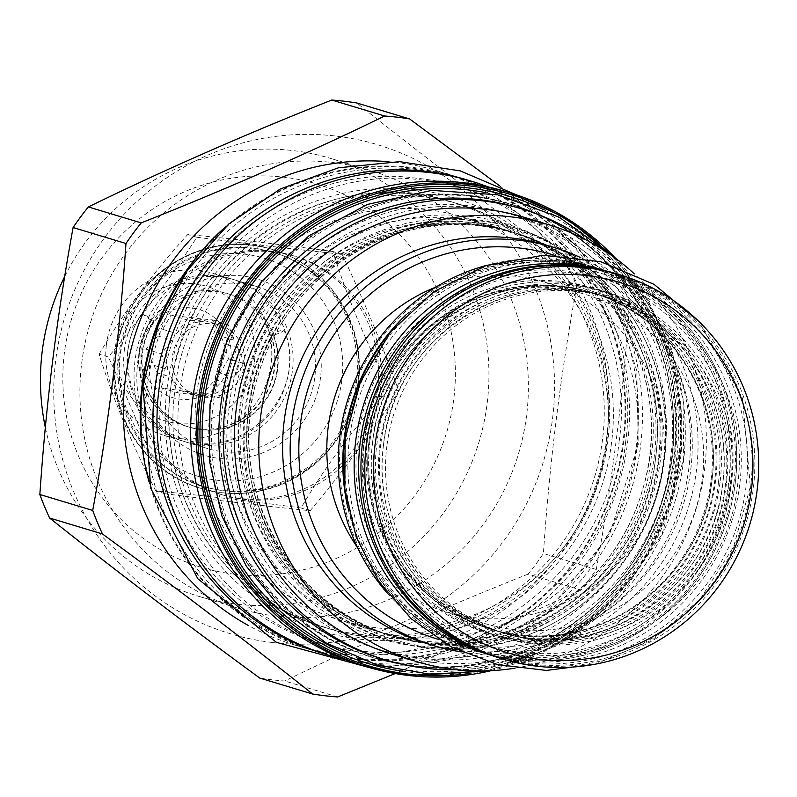 <?xml version="1.0" encoding="UTF-8"?>
<svg xmlns="http://www.w3.org/2000/svg" width="797" height="797" viewBox="0 0 797 797"><rect width="100%" height="100%" fill="white"/><g stroke="black" fill="none" stroke-linecap="round" stroke-linejoin="round"><path stroke-width="0.6" stroke-dasharray="3.98 2.99" d="M154.09 321.301A8.05 0.518 34.7 0 0 146.867 316.14A8.05 0.518 34.7 0 0 142.334 313.59A8.05 0.518 34.7 0 0 151.56 320.533L154.09 321.301A69.478 68.004 106.8 0 0 142.065 352.842A69.478 68.004 106.8 0 0 189.576 427.272A69.478 68.004 106.8 0 0 277.246 368.682A69.478 68.004 106.8 0 0 273.311 335.268A8.05 1.016 -20.6 0 0 284.011 330.277A8.05 1.016 -20.6 0 0 278.95 331.183A8.05 1.016 -20.6 0 0 270.781 334.511L273.311 335.268M151.56 320.533A69.478 68.004 106.8 0 0 139.535 352.075A69.478 68.004 106.8 0 0 187.056 426.515A69.478 68.004 106.8 0 0 274.716 367.925A69.478 68.004 106.8 0 0 270.781 334.511M186.608 426.375A69.478 68.004 106.8 0 1 139.086 351.945A69.478 68.004 -73.2 0 1 226.756 293.356A69.478 68.004 -73.2 0 1 274.268 367.786A69.478 68.004 106.8 0 1 186.608 426.375L187.056 426.515M142.514 352.971A69.478 68.004 -73.2 0 1 230.174 294.382A69.478 68.004 -73.2 0 1 277.695 368.822A69.478 68.004 106.8 0 1 190.025 427.411A69.478 68.004 106.8 0 1 142.514 352.971M124.322 350.212A84.661 82.868 106.8 0 0 182.214 440.91A84.661 82.868 106.8 0 0 289.042 369.519A84.661 82.868 106.8 0 0 231.14 278.811A84.661 82.868 106.8 0 0 124.322 350.212M106.39 344.802A84.661 82.868 106.8 0 0 164.292 435.501A84.661 82.868 106.8 0 0 271.119 364.109A84.661 82.868 106.8 0 0 213.217 273.401A84.661 82.868 106.8 0 0 106.39 344.802M254.442 361.639A70.395 68.911 106.8 0 0 194.657 283.802A70.395 68.911 106.8 0 0 117.478 345.579A70.395 68.911 106.8 0 0 177.263 423.426A70.395 68.911 106.8 0 0 254.442 361.639M230.722 358.859A46.007 45.04 -73.2 0 1 180.281 399.237A46.007 45.04 -73.2 0 1 141.199 348.369A46.007 45.04 -73.2 0 1 191.649 307.981A46.007 45.04 -73.2 0 1 230.722 358.859M228.5 358.819L220.191 373.116A37.041 36.254 -73.2 0 1 215.3 379.721L203.275 392.901L188.471 391.506A37.041 36.254 -73.2 0 1 180.451 390.56L161.93 388.049L157.278 372.926A37.041 36.254 -73.2 0 1 154.15 365.375L145.801 349.126L157.816 335.945A37.041 36.254 106.8 0 1 162.708 329.34L171.026 315.044L189.537 317.555A37.041 36.254 106.8 0 1 197.556 318.491L212.371 319.886L220.729 336.135A37.041 36.254 106.8 0 1 223.857 343.686L228.5 358.819L244.241 363.571L234.079 377.3L220.191 373.116M244.241 363.571L237.745 347.881A37.041 36.254 -73.2 0 1 238.931 362.944A37.041 36.254 -73.2 0 1 234.079 377.3M219.185 324.947A37.041 36.254 106.8 0 1 244.51 364.627A37.041 36.254 -73.2 0 1 197.776 395.87A37.041 36.254 -73.2 0 1 172.451 356.189A37.041 36.254 106.8 0 1 219.185 324.947L213.596 323.263A37.041 36.254 -73.2 0 1 234.617 340.329L220.729 336.135M154.15 365.375L168.047 369.569A37.041 36.254 -73.2 0 1 166.862 354.496A37.041 36.254 -73.2 0 1 171.714 340.14L157.816 335.945M180.451 390.56L194.338 394.754A37.041 36.254 -73.2 0 1 192.197 394.186A37.041 36.254 -73.2 0 1 171.176 377.111L157.278 372.926M215.3 379.721L229.187 383.915A37.041 36.254 -73.2 0 1 202.358 395.701L188.471 391.506M237.745 347.881L223.857 343.686M197.556 318.491L211.454 322.685A37.041 36.254 -73.2 0 1 213.596 323.263M162.708 329.34L176.605 333.535A37.041 36.254 -73.2 0 1 203.434 321.749L189.537 317.555M168.047 369.569L161.542 353.878L171.714 340.14M145.801 349.126L161.542 353.878M212.371 319.886L228.121 324.638L234.617 340.329M211.454 322.685L228.121 324.638M176.605 333.535L186.767 319.796L203.434 321.749M171.026 315.044L186.767 319.796M161.93 388.049L177.671 392.801L171.176 377.111M194.338 394.754L177.671 392.801M203.275 392.901L219.026 397.653L202.358 395.701M229.187 383.915L219.026 397.653M127.739 351.248A84.661 82.868 106.8 0 0 185.641 441.946A84.661 82.868 106.8 0 0 292.459 370.555A84.661 82.868 106.8 0 0 234.567 279.847A84.661 82.868 106.8 0 0 127.739 351.248M150.075 357.983A84.661 82.868 106.8 0 0 207.977 448.691A84.661 82.868 106.8 0 0 314.805 377.29A84.661 82.868 106.8 0 0 256.903 286.591A84.661 82.868 106.8 0 0 150.075 357.983M320.524 377.698A92.024 90.081 -73.2 0 1 219.633 458.464A92.024 90.081 -73.2 0 1 141.477 356.707A92.024 90.081 -73.2 0 1 242.368 275.941A92.024 90.081 -73.2 0 1 320.524 377.698M341.853 380.199A113.951 111.54 -73.2 0 1 216.923 480.212A113.951 111.54 -73.2 0 1 120.148 354.207A113.951 111.54 -73.2 0 1 245.077 254.203A113.951 111.54 -73.2 0 1 341.853 380.199M115.824 354.834A124.691 122.051 -73.2 0 1 273.152 249.68A124.691 122.051 -73.2 0 1 358.431 383.277A124.691 122.051 -73.2 0 1 201.093 488.422A124.691 122.051 -73.2 0 1 115.824 354.834M356.458 383.138A122.16 119.58 106.8 0 0 272.923 252.25A122.16 119.58 106.8 0 0 118.783 355.273A122.16 119.58 -73.2 0 0 202.318 486.15A122.16 119.58 -73.2 0 0 356.458 383.138M274.357 252.689A122.16 119.58 106.8 0 1 357.903 383.566A122.16 119.58 -73.2 0 1 203.763 486.588A122.16 119.58 -73.2 0 1 120.217 355.711A122.16 119.58 106.8 0 1 274.357 252.689L272.923 252.25M99.137 354.217C123.405 312.723 152.934 272.823 187.723 234.507C230.881 238.592 279.299 244.271 332.967 251.533C346.585 295.528 365.474 341.106 389.613 388.269C354.824 426.584 325.296 466.484 301.027 507.978C247.349 500.715 198.941 495.037 155.784 490.952C131.644 443.79 112.766 398.211 99.137 354.217L108.292 356.976C140.83 317.983 170.359 278.083 196.879 237.277C248.295 243.852 296.713 249.531 342.122 254.293C364.01 300.778 382.889 346.356 398.769 391.028C372.239 431.835 342.71 471.744 310.182 510.738C264.773 505.965 216.356 500.297 164.939 493.712C149.059 449.04 130.18 403.461 108.292 356.976M164.939 493.712L155.784 490.952M377.619 389.066A124.691 122.051 -73.2 0 1 220.281 494.22A124.691 122.051 -73.2 0 1 135.012 360.623A124.691 122.051 106.8 0 1 292.34 255.468A124.691 122.051 106.8 0 1 377.619 389.066M398.769 391.028L389.613 388.269M310.182 510.738L301.027 507.978M342.122 254.293L332.967 251.533M137.801 361.469A124.691 122.051 -73.2 0 1 295.129 256.315A124.691 122.051 -73.2 0 1 380.408 389.902A124.691 122.051 -73.2 0 1 223.08 495.057A124.691 122.051 -73.2 0 1 137.801 361.469M234.378 574.179A200.147 195.923 -73.2 0 1 64.388 352.862A200.147 195.923 -73.2 0 1 283.832 177.193A200.147 195.923 -73.2 0 1 453.822 398.51A200.147 195.923 -73.2 0 1 234.378 574.179M64.726 276.449A228.679 223.847 -73.2 0 1 292.937 150.593A228.679 223.847 -73.2 0 1 330.765 158.454A228.679 223.847 -73.2 0 1 483.889 422.918A228.679 223.847 -73.2 0 1 236.44 604.156A228.679 223.847 -73.2 0 1 198.612 596.295A228.679 223.847 -73.2 0 1 45.359 427.551M238.064 608.201A228.679 223.847 -73.2 0 0 275.892 616.061A228.679 223.847 106.8 0 0 523.34 434.833A228.679 223.847 106.8 0 0 370.216 170.359A228.679 223.847 106.8 0 0 332.389 162.498A228.679 223.847 -73.2 0 0 84.95 343.736A228.679 223.847 -73.2 0 0 238.064 608.201L198.612 596.295M272.604 642.531A255.359 249.969 106.8 0 0 552.57 418.405A255.359 249.969 106.8 0 0 335.686 136.038A255.359 249.969 -73.2 0 0 55.72 360.164A255.359 249.969 -73.2 0 0 272.604 642.531M576.649 286.551L629.53 302.511C623.384 392.991 612.295 481.976 596.276 569.466A291.712 285.545 106.8 0 1 581.033 590.059L528.162 574.109A291.712 285.545 106.8 0 0 543.405 553.507C549.541 463.037 560.63 374.052 576.649 286.551A291.712 285.545 106.8 0 0 566.906 263.03C491.908 208.186 421.862 154.837 356.747 102.972M528.162 574.109C442.086 608.25 360.941 643.876 284.748 680.997A291.712 285.545 106.8 0 1 272.215 679.821A291.712 285.545 -73.2 0 1 259.762 678.068M596.276 569.466L543.405 553.507M337.619 696.957L284.748 680.997M581.033 590.059L395.232 673.555M225.91 226.547A247.538 242.308 -73.2 0 1 413.543 167.579A247.538 242.308 -73.2 0 1 454.489 176.087L437.643 171.006A247.538 242.308 106.8 0 1 603.399 457.289A247.538 242.308 106.8 0 1 335.537 653.48A247.538 242.308 -73.2 0 1 294.591 644.972A247.538 242.308 -73.2 0 1 248.096 625.326M388.049 161.642A247.538 242.308 -73.2 0 1 396.697 162.498A247.538 242.308 106.8 0 1 437.643 171.006M499.729 185.9L619.777 278.99L566.906 263.03M629.53 302.511A291.712 285.545 106.8 0 0 619.777 278.99M454.489 176.087A247.538 242.308 -73.2 0 1 620.245 462.37A247.538 242.308 -73.2 0 1 352.384 658.561A247.538 242.308 -73.2 0 1 311.438 650.053A247.538 242.308 -73.2 0 1 148.939 481.557M141.298 430.39A246.851 241.63 106.8 0 0 311.637 649.396A246.851 241.63 106.8 0 0 623.105 441.219A246.851 241.63 106.8 0 0 454.29 176.745A246.851 241.63 106.8 0 0 191.22 264.963M627.608 442.574A246.851 241.63 106.8 0 0 458.793 178.11A246.851 241.63 106.8 0 0 147.315 386.276A246.851 241.63 -73.2 0 0 316.14 650.75A246.851 241.63 -73.2 0 0 627.608 442.574M602.542 439.476A222.004 217.312 -73.2 0 1 359.138 634.322A222.004 217.312 -73.2 0 1 322.416 626.691A222.004 217.312 -73.2 0 1 170.588 388.846A222.004 217.312 -73.2 0 1 413.992 193.99A222.004 217.312 -73.2 0 1 450.713 201.621A222.004 217.312 -73.2 0 1 602.542 439.476M459.809 204.371A222.004 217.312 106.8 0 1 608.47 461.124A222.004 217.312 106.8 0 1 368.244 637.072A222.004 217.312 -73.2 0 1 331.512 629.441A222.004 217.312 -73.2 0 1 182.862 372.687A222.004 217.312 -73.2 0 1 423.087 196.739A222.004 217.312 106.8 0 1 459.809 204.371L450.713 201.621C327.517 159.898 182.911 256.455 170.678 388.886C155.754 492.626 223.678 599.015 322.416 626.691L331.512 629.441M324.14 653.889A247.538 242.308 -73.2 0 0 365.086 662.397A247.538 242.308 106.8 0 0 632.948 466.205A247.538 242.308 106.8 0 0 467.191 179.923M345.221 659.567A247.538 242.308 -73.2 0 0 369.141 663.622A247.538 242.308 106.8 0 0 634.98 476.198A247.538 242.308 106.8 0 0 487.894 186.857M375.616 627.697A210.727 206.274 -73.2 0 1 340.757 620.455A210.727 206.274 -73.2 0 1 199.649 376.732A210.727 206.274 -73.2 0 1 427.68 209.721A210.727 206.274 106.8 0 1 462.539 216.963A210.727 206.274 106.8 0 1 603.648 460.686A210.727 206.274 106.8 0 1 375.616 627.697M370.585 629.451A210.727 206.274 -73.2 0 0 405.444 636.693A210.727 206.274 106.8 0 0 633.476 469.682A210.727 206.274 106.8 0 0 492.367 225.969A210.727 206.274 106.8 0 0 457.508 218.727A210.727 206.274 -73.2 0 0 229.476 385.738A210.727 206.274 -73.2 0 0 370.585 629.451L340.757 620.455M504.929 191.31A247.538 242.308 106.8 0 1 670.685 477.602A247.538 242.308 106.8 0 1 402.824 673.784A247.538 242.308 -73.2 0 1 361.878 665.276M511.893 204.709A236.729 231.728 106.8 0 1 670.407 478.489A236.729 231.728 106.8 0 1 414.251 666.103A236.729 231.728 -73.2 0 1 375.088 657.973A236.729 231.728 -73.2 0 1 216.575 384.184A236.729 231.728 -73.2 0 1 472.731 196.57A236.729 231.728 106.8 0 1 511.893 204.709L509.811 204.082A236.729 231.728 -73.2 0 1 668.324 477.861A236.729 231.728 -73.2 0 1 412.169 665.475A236.729 231.728 -73.2 0 1 373.006 657.346A236.729 231.728 -73.2 0 1 214.493 383.556A236.729 231.728 -73.2 0 1 470.648 195.942A236.729 231.728 -73.2 0 1 509.811 204.082C629.301 236.729 702.874 377.579 663.154 497.836C632.808 605.391 520.501 680.359 412.149 665.475L375.088 657.973M655.712 457.548A210.727 206.274 -73.2 0 1 424.671 642.502A210.727 206.274 -73.2 0 1 389.813 635.259A210.727 206.274 -73.2 0 1 245.695 409.489A210.727 206.274 -73.2 0 1 476.736 224.525A210.727 206.274 -73.2 0 1 511.594 231.768A210.727 206.274 -73.2 0 1 655.712 457.548M517.871 207.718A235.573 230.602 106.8 0 1 678.974 460.108A235.573 230.602 -73.2 0 1 381.733 658.77M586.293 240.027A235.573 230.602 106.8 0 1 683.477 461.463A235.573 230.602 -73.2 0 1 456.611 669.709M658.412 458.365A210.727 206.274 -73.2 0 1 427.371 643.318A210.727 206.274 -73.2 0 1 392.513 636.076A210.727 206.274 -73.2 0 1 248.395 410.296A210.727 206.274 -73.2 0 1 479.435 225.342A210.727 206.274 -73.2 0 1 514.294 232.585A210.727 206.274 -73.2 0 1 658.412 458.365M392.234 654.247A228.211 223.389 -73.2 0 0 429.981 662.098A228.211 223.389 106.8 0 0 676.932 481.229A228.211 223.389 106.8 0 0 524.117 217.292M515.151 668.125A228.211 223.389 106.8 0 0 696.448 507.689A228.211 223.389 106.8 0 0 634.183 273.74M426.455 643.438A207.967 203.574 -73.2 0 0 460.865 650.581A207.967 203.574 106.8 0 0 685.898 485.762A207.967 203.574 106.8 0 0 546.642 245.237M580.415 257.491A207.967 203.574 -73.2 0 1 690.033 501.951A207.967 203.574 -73.2 0 1 468.427 652.863A207.967 203.574 -73.2 0 1 461.373 651.916M554.194 255.199A200.605 196.371 -73.2 0 1 687.781 487.356A200.605 196.371 -73.2 0 1 470.778 645.998A200.605 196.371 -73.2 0 1 438.26 639.304M357.435 547.4A172.082 168.446 106.8 0 0 445.832 611.797A172.082 168.446 106.8 0 0 662.965 466.673A172.082 168.446 106.8 0 0 545.278 282.307A172.082 168.446 106.8 0 0 436.019 287.05M367.517 439.316A172.082 168.446 106.8 0 0 485.204 623.672A172.082 168.446 106.8 0 0 702.326 478.559A172.082 168.446 -73.2 0 0 584.649 294.193A172.082 168.446 -73.2 0 0 367.517 439.316M341.106 436.218A199.23 195.016 -73.2 0 1 559.534 261.356A199.23 195.016 -73.2 0 1 728.737 481.657A199.23 195.016 -73.2 0 1 510.309 656.509A199.23 195.016 -73.2 0 1 341.106 436.218M486.738 265.311A200.844 196.59 -73.2 0 1 593.267 266.756A200.844 196.59 -73.2 0 1 730.62 481.936A200.844 196.59 -73.2 0 1 477.204 651.298A200.844 196.59 -73.2 0 1 387.671 593.576M406.191 314.646A200.844 196.59 -73.2 0 1 597.77 268.121A200.844 196.59 -73.2 0 1 735.123 483.291A200.844 196.59 -73.2 0 1 481.707 652.663A200.844 196.59 -73.2 0 1 347.861 507.908M733.878 483.201A199.23 195.016 -73.2 0 1 515.45 658.063A199.23 195.016 -73.2 0 1 346.237 437.762A199.23 195.016 -73.2 0 1 564.665 262.9A199.23 195.016 -73.2 0 1 733.878 483.201M384.383 339.93A200.605 196.371 106.8 0 1 598.019 268.43A200.605 196.371 106.8 0 1 735.213 483.361A200.605 196.371 -73.2 0 1 482.095 652.534A200.605 196.371 -73.2 0 1 343.676 474.803M739.726 484.715A200.605 196.371 -73.2 0 1 486.598 653.899A200.605 196.371 -73.2 0 1 349.405 438.968A200.605 196.371 106.8 0 1 602.522 269.794A200.605 196.371 106.8 0 1 739.726 484.715M372.667 441.528A175.758 172.052 106.8 0 0 492.875 629.839A175.758 172.052 106.8 0 0 714.65 481.617A175.758 172.052 106.8 0 0 594.442 293.306A175.758 172.052 106.8 0 0 372.667 441.528M380.777 443.979A175.758 172.052 106.8 0 0 500.984 632.28A175.758 172.052 106.8 0 0 722.759 484.058A175.758 172.052 106.8 0 0 602.552 295.757A175.758 172.052 106.8 0 0 380.777 443.979M606.567 271.03A200.605 196.371 106.8 0 1 608.828 271.697A200.605 196.371 106.8 0 1 746.022 486.618A200.605 196.371 -73.2 0 1 492.905 655.801A200.605 196.371 -73.2 0 1 490.643 655.104M608.828 271.697L613.331 273.052A200.605 196.371 106.8 0 1 750.535 487.983A200.605 196.371 -73.2 0 1 497.408 657.156A200.605 196.371 -73.2 0 1 482.773 652.085M613.331 273.052A200.605 196.371 106.8 0 0 598.338 269.177M383.477 444.796A175.758 172.052 106.8 0 0 503.684 633.097A175.758 172.052 106.8 0 0 725.459 484.875A175.758 172.052 106.8 0 0 605.252 296.564A175.758 172.052 106.8 0 0 383.477 444.796M386.904 445.822A175.758 172.052 106.8 0 0 507.111 634.133A175.758 172.052 106.8 0 0 728.886 485.911A175.758 172.052 -73.2 0 0 608.679 297.6A175.758 172.052 -73.2 0 0 386.904 445.822M615.922 273.59A200.844 196.59 -73.2 0 1 753.275 488.77A200.844 196.59 -73.2 0 1 499.858 658.143M196.879 237.277L187.723 234.507M369.967 440.711A175.758 172.052 106.8 0 0 490.175 629.022A175.758 172.052 106.8 0 0 711.95 480.8A175.758 172.052 106.8 0 0 591.743 292.489A175.758 172.052 106.8 0 0 369.967 440.711M590.846 292.22A175.758 172.052 -73.2 0 0 369.071 440.442A175.758 172.052 106.8 0 0 489.268 628.753A175.758 172.052 106.8 0 0 711.044 480.531A175.758 172.052 -73.2 0 0 590.846 292.22L591.743 292.489C669.898 314.397 723.676 398.61 711.86 480.75C702.167 585.616 587.678 662.058 490.175 629.022L489.268 628.753M364.588 439.914A180.361 176.555 106.8 0 0 517.781 639.353A180.361 176.555 106.8 0 0 715.527 481.049A180.361 176.555 106.8 0 0 562.333 281.61A180.361 176.555 106.8 0 0 364.588 439.914M357.893 383.108A124.691 122.051 -73.2 0 1 200.555 488.262A124.691 122.051 -73.2 0 1 115.286 354.675A124.691 122.051 -73.2 0 1 272.614 249.521A124.691 122.051 -73.2 0 1 357.893 383.108M607.912 440.273A226.607 221.815 -73.2 0 1 359.477 639.154A226.607 221.815 -73.2 0 1 167.011 388.587A226.607 221.815 106.8 0 1 415.456 189.696A226.607 221.815 106.8 0 1 607.912 440.273M491.161 670.666A247.538 242.308 106.8 0 0 670.964 499.998A247.538 242.308 106.8 0 0 615.613 258.348M470.34 673.355A246.163 240.963 106.8 0 0 669.938 499.689A246.163 240.963 106.8 0 0 599.752 244.589M544.251 209.9A244.041 238.881 -73.2 0 1 668.563 497.019A244.041 238.881 -73.2 0 1 409.12 672.08A244.041 238.881 -73.2 0 1 404.916 671.552M485.851 192.625A242.049 236.928 -73.2 0 1 673.764 466.155A242.049 236.928 -73.2 0 1 409.588 670.167A242.049 236.928 -73.2 0 1 346.715 653.63M470.459 195.574A237.038 232.027 -73.2 0 1 671.781 457.667A237.038 232.027 -73.2 0 1 411.9 665.714A237.038 232.027 -73.2 0 1 210.587 403.611A237.038 232.027 -73.2 0 1 470.459 195.574M470.26 216.425A216.714 212.132 -73.2 0 1 654.317 456.053A216.714 212.132 -73.2 0 1 416.721 646.257A216.714 212.132 -73.2 0 1 232.664 406.629A216.714 212.132 -73.2 0 1 470.26 216.425M470.698 222.702A210.727 206.274 -73.2 0 1 505.557 229.954A210.727 206.274 -73.2 0 1 646.666 473.667A210.727 206.274 -73.2 0 1 418.634 640.678A210.727 206.274 -73.2 0 1 383.775 633.436A210.727 206.274 -73.2 0 1 242.667 389.723A210.727 206.274 -73.2 0 1 470.698 222.702M659.278 457.797A215.329 210.787 106.8 0 0 476.397 219.693A215.329 210.787 106.8 0 0 240.315 408.692A215.329 210.787 -73.2 0 0 423.197 646.795A215.329 210.787 -73.2 0 0 659.278 457.797M663.791 459.162A215.329 210.787 -73.2 0 1 427.7 648.15A215.329 210.787 -73.2 0 1 244.818 410.047A215.329 210.787 106.8 0 1 480.9 221.048A215.329 210.787 106.8 0 1 663.791 459.162M429.483 643.956A210.727 206.274 -73.2 0 1 394.625 636.713A210.727 206.274 -73.2 0 1 253.526 393.001A210.727 206.274 -73.2 0 1 481.547 225.979A210.727 206.274 -73.2 0 1 516.406 233.222A210.727 206.274 -73.2 0 1 657.515 476.945A210.727 206.274 -73.2 0 1 429.483 643.956M482.932 223.319A213.726 209.203 -73.2 0 1 664.449 459.65A213.726 209.203 -73.2 0 1 430.131 647.224A213.726 209.203 -73.2 0 1 248.614 410.903A213.726 209.203 -73.2 0 1 482.932 223.319M720.03 482.414A180.361 176.555 -73.2 0 1 522.284 640.718A180.361 176.555 -73.2 0 1 369.101 441.279A180.361 176.555 106.8 0 1 566.836 282.975A180.361 176.555 106.8 0 1 720.03 482.414M726.336 484.317A180.361 176.555 -73.2 0 1 528.59 642.621A180.361 176.555 -73.2 0 1 375.397 443.182A180.361 176.555 106.8 0 1 573.143 284.878A180.361 176.555 106.8 0 1 726.336 484.317M730.839 485.672A180.361 176.555 -73.2 0 1 533.093 643.976A180.361 176.555 -73.2 0 1 379.91 444.537A180.361 176.555 106.8 0 1 577.646 286.233A180.361 176.555 106.8 0 1 730.839 485.672M625.416 443.481C644.325 317.674 547.37 191.449 423.187 180.192C299.811 162.429 174.653 262.631 162.13 389.185C143.221 514.982 240.176 641.216 364.359 652.464C487.734 670.227 612.883 570.034 625.416 443.481M619.11 441.578C638.018 315.771 541.063 189.547 416.881 178.289C293.505 160.526 168.346 260.719 155.823 387.282C136.915 513.079 233.87 639.314 358.052 650.561C481.428 668.324 606.577 568.131 619.11 441.578M670.476 459.112C687.97 341.764 599.982 223.449 484.606 209.193C365.225 188.002 241.162 284.25 229.128 407.377C210.587 529.746 307.453 651.886 428.587 658.89C544.152 671.692 658.661 577.118 670.476 459.112M664.17 457.209C681.664 339.861 593.675 221.546 478.3 207.29C358.919 186.1 234.856 282.347 222.821 405.474C204.281 527.843 301.146 649.983 422.28 656.987C537.845 669.789 652.354 575.215 664.17 457.209M737.524 485.622C752.308 386.455 678.028 286.452 580.535 274.268C479.505 256.196 374.401 337.629 364.209 441.867C348.508 545.457 430.599 648.838 533.163 654.626C630.835 665.326 727.531 585.357 737.524 485.622M731.218 483.719C746.002 384.553 671.722 284.549 574.229 272.365C473.199 254.293 368.094 335.726 357.903 439.964C342.212 543.554 424.293 646.935 526.857 652.723C624.529 663.413 721.225 583.454 731.218 483.719M226.756 293.356L230.174 294.382M142.334 313.59C110.106 356.648 133.248 425.797 184.486 439.197C245.476 461.164 310.143 390.311 284.011 330.277M164.292 435.501L182.214 440.91M213.217 273.401L231.14 278.811M197.776 395.87L192.197 394.186M185.641 441.946L207.977 448.691M234.567 279.847L256.903 286.591M201.093 488.422L200.555 488.262C144.426 472.511 106.031 412.388 114.439 354.257C121.224 280.195 202.587 225.91 272.614 249.521L273.152 249.68M203.763 486.588L202.318 486.15M295.129 256.315L292.34 255.468M370.216 170.359L330.765 158.454M311.438 650.053L294.591 644.972M454.29 176.745L458.793 178.11M311.637 649.396L316.14 650.75M492.367 225.969L462.539 216.963M491.201 670.666L551.205 647.752L603.449 609.775L644.315 559.364L670.994 500.008L681.614 435.8L675.457 371.193L652.952 310.651L615.643 258.367M505.557 229.954C611.797 258.975 677.301 384.234 642.013 491.291C615.045 587.13 515.031 653.929 418.594 640.668L383.775 633.436L389.813 635.259C506.782 674.87 644.016 583.165 655.622 457.498C669.789 359.029 605.312 258.039 511.594 231.768L505.557 229.954M248.485 410.345C234.308 508.825 298.785 609.805 392.513 636.076L394.625 636.713C288.384 607.693 222.881 482.434 258.168 375.367C285.137 279.528 385.15 212.739 481.587 225.989L514.294 232.585C397.364 192.984 260.101 284.639 248.485 410.345M445.832 611.797L485.204 623.672M545.278 282.307L584.649 294.193M481.707 652.663L477.204 651.298M482.095 652.534L486.598 653.899M598.019 268.43L602.522 269.794M372.757 441.578C360.941 523.719 414.719 607.932 492.875 629.839L500.984 632.28C598.517 665.316 712.986 588.844 722.67 484.018C734.485 401.877 680.708 317.654 602.552 295.757L594.442 293.306C496.91 260.27 382.44 336.742 372.757 441.578M492.905 655.801L497.408 657.156M608.679 297.6L605.252 296.564C507.719 263.538 393.25 340.01 383.566 444.836C371.751 526.976 425.528 611.199 503.684 633.097L507.111 634.133M597.77 268.121L593.267 266.756M223.08 495.057L220.281 494.22M373.783 668.773L466.942 656.15L549.272 609.516L609.187 535.484L638.238 444.527L636.813 370.804L614.587 300.828L573.422 240.525L516.775 194.986M606.278 440.542C594.044 572.555 450.435 669.052 327.667 628.275C228.54 601.157 159.948 494.479 174.961 390.221C187.215 257.69 331.821 161.163 454.768 202.846C553.297 230.453 621.202 336.733 606.278 440.542M487.196 670.835L558.797 645.092L619.08 597.949L662.018 534.159L683.298 460.148L683.856 403.979L671.692 349.315L647.443 299.094L612.405 256.016M651.338 456.163C639.722 581.511 503.395 673.076 386.894 634.372C292.818 608.639 227.703 507.39 241.949 408.413C253.595 282.606 390.849 190.981 507.54 230.552C601.048 256.744 665.505 357.614 651.338 456.163M595.299 664.18L652.325 639.971L699.826 599.683L733.509 546.991L750.346 486.668L742.485 398.082L698.77 321.36M718.386 482.683C708.682 587.259 594.98 663.612 497.876 631.344C419.461 609.894 365.156 525.472 377.041 442.903C386.754 337.938 501.243 261.546 598.507 294.531C676.444 316.359 730.201 400.473 718.386 482.683"/><path stroke-width="1.2" d="M45.359 427.551A228.679 223.847 -73.2 0 1 64.726 276.449M356.747 102.972A291.712 285.545 106.8 0 0 344.284 101.229A291.712 285.545 -73.2 0 0 331.761 100.043C245.675 134.185 164.541 169.811 88.337 206.941A291.712 285.545 -73.2 0 0 73.105 227.534C57.075 315.024 45.997 404.009 39.85 494.489A291.712 285.545 -73.2 0 0 49.593 518.01C114.708 569.875 184.765 623.224 259.762 678.068L312.633 694.028C247.518 642.163 177.462 588.814 102.464 533.97A291.712 285.545 -73.2 0 1 92.721 510.449C108.751 422.948 119.829 333.963 125.976 243.493A291.712 285.545 -73.2 0 1 141.218 222.891C227.294 188.75 308.429 153.124 384.632 116.003A291.712 285.545 -73.2 0 1 397.155 117.179A291.712 285.545 106.8 0 1 409.618 118.932L356.747 102.972M395.232 673.555L337.619 696.957A291.712 285.545 106.8 0 1 325.086 695.771A291.712 285.545 -73.2 0 1 312.633 694.028M248.096 625.326A247.538 242.308 -73.2 0 1 134.145 337.968A247.538 242.308 -73.2 0 1 388.049 161.642M102.464 533.97L49.593 518.01M384.632 116.003L331.761 100.043M409.618 118.932L499.729 185.9M148.939 481.557A247.538 242.308 -73.2 0 1 225.91 226.547M191.22 264.963A246.851 241.63 106.8 0 0 142.812 384.921A246.851 241.63 106.8 0 0 141.298 430.39M467.191 179.923A247.538 242.308 106.8 0 0 426.236 171.415A247.538 242.308 -73.2 0 0 158.384 367.596A247.538 242.308 -73.2 0 0 324.14 653.889L328.195 655.104A247.538 242.308 -73.2 0 1 162.439 368.822A247.538 242.308 -73.2 0 1 430.29 172.64A247.538 242.308 106.8 0 1 471.246 181.148L467.191 179.923M487.894 186.857A247.538 242.308 106.8 0 0 471.246 181.148M345.221 659.567A247.538 242.308 -73.2 0 1 328.195 655.104M491.201 670.666L408.423 675.477L361.878 665.276A247.538 242.308 -73.2 0 1 196.122 378.993A247.538 242.308 -73.2 0 1 463.984 182.802A247.538 242.308 106.8 0 1 504.929 191.31L510.518 192.994A247.538 242.308 106.8 0 0 469.563 184.486A247.538 242.308 106.8 0 0 201.711 380.677A247.538 242.308 106.8 0 0 367.467 666.959A247.538 242.308 106.8 0 0 408.413 675.467A247.538 242.308 106.8 0 0 491.161 670.666M386.236 660.135L381.733 658.77A235.573 230.602 -73.2 0 1 220.62 406.38A235.573 230.602 106.8 0 1 517.871 207.718L522.374 209.073A235.573 230.602 106.8 0 0 225.123 407.735A235.573 230.602 -73.2 0 0 386.236 660.135A235.573 230.602 -73.2 0 0 456.611 669.709M586.293 240.027A235.573 230.602 106.8 0 0 522.374 209.073M524.117 217.292A228.211 223.389 106.8 0 0 486.359 209.442A228.211 223.389 -73.2 0 0 239.419 390.311A228.211 223.389 -73.2 0 0 392.234 654.247L416.642 661.62A228.211 223.389 -73.2 0 1 263.827 397.683A228.211 223.389 -73.2 0 1 510.777 216.814A228.211 223.389 106.8 0 1 548.525 224.654L524.117 217.292M515.151 668.125A228.211 223.389 106.8 0 1 454.4 669.46A228.211 223.389 -73.2 0 1 416.642 661.62M634.183 273.74A228.211 223.389 106.8 0 0 548.525 224.654M554.214 247.518L546.642 245.237A207.967 203.574 106.8 0 0 512.242 238.084A207.967 203.574 -73.2 0 0 287.199 402.913A207.967 203.574 -73.2 0 0 426.455 643.438L434.026 645.719A207.967 203.574 -73.2 0 1 294.77 405.195A207.967 203.574 -73.2 0 1 519.803 240.365A207.967 203.574 -73.2 0 1 554.214 247.518A207.967 203.574 -73.2 0 1 580.415 257.491M461.373 651.916A207.967 203.574 -73.2 0 1 434.026 645.719M438.26 639.304A200.605 196.371 -73.2 0 1 303.189 407.446A200.605 196.371 -73.2 0 1 520.341 248.106A200.605 196.371 -73.2 0 1 554.194 255.199M436.019 287.05A172.082 168.446 106.8 0 0 328.155 427.431A172.082 168.446 106.8 0 0 357.435 547.4M387.671 593.576A200.844 196.59 -73.2 0 1 339.851 436.128A200.844 196.59 -73.2 0 1 486.738 265.311M347.861 507.908A200.844 196.59 -73.2 0 1 344.354 437.483A200.844 196.59 -73.2 0 1 406.191 314.646M343.676 474.803A200.605 196.371 -73.2 0 1 344.902 437.613A200.605 196.371 106.8 0 1 384.383 339.93M490.643 655.104A200.605 196.371 -73.2 0 1 355.711 440.871A200.605 196.371 106.8 0 1 606.567 271.03M482.773 652.085A200.605 196.371 -73.2 0 1 360.214 442.225A200.605 196.371 106.8 0 1 598.338 269.177M362.505 442.963A200.844 196.59 -73.2 0 1 615.922 273.59L619.797 274.766A200.844 196.59 -73.2 0 1 757.15 489.936A200.844 196.59 106.8 0 1 503.734 659.308L499.858 658.143A200.844 196.59 -73.2 0 1 362.505 442.963M503.734 659.308A200.844 196.59 106.8 0 1 366.381 444.138A200.844 196.59 -73.2 0 1 619.797 274.766M374.988 445.413A193.482 189.387 106.8 0 0 539.31 659.348A193.482 189.387 106.8 0 0 751.432 489.537A193.482 189.387 -73.2 0 0 587.11 275.593A193.482 189.387 -73.2 0 0 374.988 445.413M141.218 222.891L88.337 206.941M125.976 243.493L73.105 227.534M92.721 510.449L39.85 494.489M615.613 258.348A247.538 242.308 106.8 0 0 510.518 192.994L567.325 218.697L615.643 258.367M599.752 244.589A246.163 240.963 106.8 0 0 469.662 185.94A246.163 240.963 106.8 0 0 199.788 401.987A246.163 240.963 106.8 0 0 408.851 674.182A246.163 240.963 106.8 0 0 470.34 673.355M404.916 671.552A244.041 238.881 -73.2 0 1 202.129 400.094A244.041 238.881 -73.2 0 1 469.403 188.042A244.041 238.881 -73.2 0 1 544.251 209.9M346.715 653.63A242.049 236.928 -73.2 0 1 210.338 369.858A242.049 236.928 -73.2 0 1 469.383 190.084A242.049 236.928 -73.2 0 1 485.851 192.625M516.775 194.986L460.297 170.907L399.586 161.661L338.346 167.818L280.295 188.979L228.938 223.847L187.395 270.322L158.155 325.565L143.002 386.236L150.802 488.451L197.835 578.752L276.449 642.342L373.783 668.773M612.405 256.016L559.225 217.202L497.467 194.757L431.844 190.393L367.377 204.43L308.947 235.792L261.008 282.068L227.165 339.741L209.99 404.438L209.462 460.895L221.795 515.808L246.323 566.219L281.72 609.366L326.083 642.91L377.001 665.037L431.695 674.511L487.196 670.835M698.77 321.36L654.058 284.36L600.769 261.715L543.205 255.269L486.031 265.55L433.837 291.692L390.819 331.582L360.423 382.012L345.081 438.928L344.812 488.91L356.299 537.387L378.904 581.561L411.302 618.841L451.64 647.084L497.567 664.618L546.403 670.426L595.299 664.18"/></g></svg>

